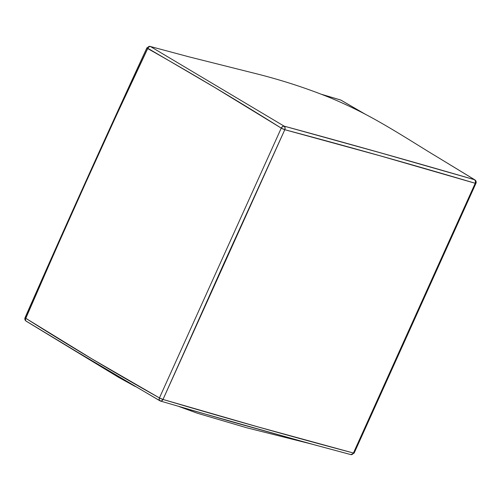 <?xml version="1.0" encoding="UTF-8"?>
<svg xmlns="http://www.w3.org/2000/svg" width="501" height="501" viewBox="0 0 501 501"><rect width="100%" height="100%" fill="white"/><g stroke="black" fill="none" stroke-linecap="round" stroke-linejoin="round"><path stroke-width="0.75" d="M26.421 321.279L92.491 361.221L160.401 401.032L231.75 421.767L316.557 445.408M147.05 47.839L214.61 87.387L281.261 128.118L159.437 397.926L92.002 358.929L25.795 318.317L55.392 250.444L85.646 182.878L116.307 115.537L148.171 47.608L149.711 46.543L150.469 46.537L189.378 56.939L253.468 73.027C279.79 79.515 305.122 87.662 329.464 97.47C347.393 104.922 364.515 113.358 380.823 122.764C402.403 135.113 420.696 147.056 437.123 156.894L474.585 179.721L380.102 152.717L284.117 126.139L150.469 46.537L189.372 56.939L150.469 46.537A2.762 1.822 120.1 0 0 147.613 48.516A2.762 0.351 -155 0 1 146.881 47.883A2.762 0.351 -155 0 1 147.576 47.952A2.762 2.079 104.7 0 1 150.056 46.368A2.762 2.079 104.7 0 1 150.469 46.537L284.117 126.139A2.762 2.067 104.8 0 1 284.793 129.709L223.452 264.453L163 399.454L257.927 426.877L353.43 453.029L414.772 318.279L475.224 183.278L380.297 155.861L284.793 129.709C348.665 146.699 412.141 164.553 475.224 183.278A2.762 2.073 -73.4 0 0 474.585 179.721A2.762 1.816 -58.3 0 1 474.892 179.865L437.123 156.894L474.585 179.721C412.123 161.541 348.633 143.681 284.117 126.139L282.57 126.534L281.261 128.118A2.762 1.766 -58.6 0 1 284.117 126.139L285.05 127.636L284.793 129.709A2.762 0.338 -155.3 0 1 281.261 128.118L284.793 129.709L163 399.454L159.437 397.926C114.04 372.481 69.489 345.947 25.795 318.317C64.93 227.642 105.536 137.706 147.613 48.516C192.378 73.779 236.929 100.313 281.261 128.118L159.437 397.926A2.762 0.382 23.9 0 0 163 399.454A2.762 2.073 106.6 0 1 160.426 401.038M321.786 94.388L340.937 100.119L365.711 114.466M384.543 385.357L399.911 351.702M70.547 216.257L25.758 317.734M321.755 94.382L340.937 100.119A2.762 2.06 -73.2 0 0 340.58 99.968M365.749 114.485L341.507 100.494M341.206 100.231A2.762 1.779 119.9 0 0 340.937 100.119L365.73 114.478M150.081 46.374L146.881 47.877C105.404 137.462 64.798 227.398 25.056 317.69A2.762 0.369 23.6 0 0 25.795 318.317L25.232 317.64M475.762 183.379L475.224 183.278L353.43 453.029A2.762 0.338 24.7 0 0 354.132 453.104L353.43 453.029L352.128 454.476L350.531 454.463M474.585 179.721L475.505 181.218L475.224 183.278A2.762 0.382 -156.1 0 0 475.944 183.322C476.451 181.913 476.094 180.755 474.873 179.853M25.839 320.89L25.47 319.763L25.795 318.317A2.762 1.816 121.7 0 0 26.115 321.135M25.056 317.69C24.555 319.099 24.918 320.252 26.133 321.147L63.896 344.118L159.061 400.312M159.5 400.506L160.069 400.881A2.762 1.779 -60.1 0 1 159.8 400.769A2.762 1.779 -60.1 0 1 159.437 397.926L159.18 399.811L160.401 401.032M190.211 409.824L311.04 443.905L350.913 454.626L354.132 453.111L475.944 183.322M160.069 400.881L161.673 400.9L163 399.454C226.083 418.178 289.559 436.039 353.43 453.029A2.762 2.067 -75.2 0 1 350.944 454.632M63.896 344.118L118.468 377.259L135.27 386.522M179.158 406.587L197.187 413.181L246.742 427.773L311.04 443.905M340.605 99.975L321.705 94.357"/></g></svg>
